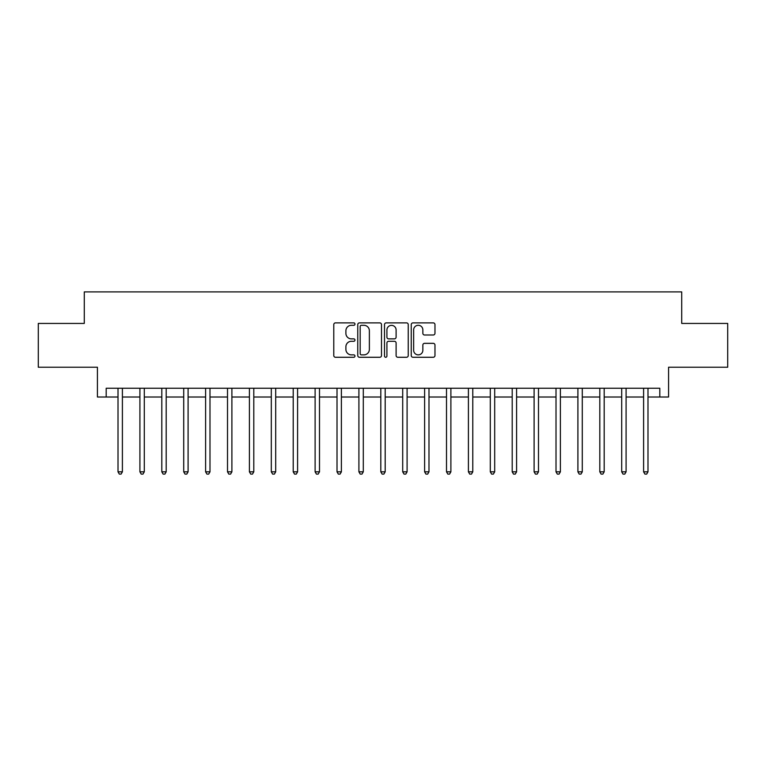 <?xml version="1.0" encoding="UTF-8"?>
<svg xmlns="http://www.w3.org/2000/svg" width="766" height="766" viewBox="0 0 766 766"><rect width="100%" height="100%" fill="white"/><g stroke="black" fill="none" stroke-linecap="round" stroke-linejoin="round"><path stroke-width="1.15" d="M354.974 324.085A1.206 1.206 0 0 0 353.768 322.879L335.498 322.879A1.724 1.724 0 0 0 333.775 324.602L333.775 355.558A1.724 1.724 0 0 0 335.498 357.272L353.768 357.272A1.206 1.206 0 0 0 354.974 356.066A1.206 1.206 0 0 0 353.768 354.869L351.403 354.869A5.506 5.506 0 0 1 345.897 349.363L345.897 346.787A5.506 5.506 0 0 1 351.403 341.282L353.768 341.282A1.206 1.206 0 0 0 354.974 340.075A1.206 1.206 0 0 0 353.768 338.869L351.403 338.869A5.506 5.506 0 0 1 345.897 333.373L345.897 330.788A5.506 5.506 0 0 1 351.403 325.291L353.768 325.291A1.206 1.206 0 0 0 354.974 324.085M433.259 335.001A1.724 1.724 0 0 0 434.973 333.287L434.973 324.602A1.724 1.724 0 0 0 433.259 322.879L412.97 322.879A1.724 1.724 0 0 0 411.246 324.602L411.246 355.558A1.724 1.724 0 0 0 412.97 357.272L433.259 357.272A1.724 1.724 0 0 0 434.973 355.558L434.973 345.064A1.724 1.724 0 0 0 433.259 343.34L424.575 343.34A1.724 1.724 0 0 0 422.851 345.064L422.851 350.263A4.596 4.596 0 0 1 418.255 354.869A4.596 4.596 0 0 1 413.65 350.263L413.65 329.887A4.596 4.596 0 0 1 418.255 325.291A4.596 4.596 0 0 1 422.851 329.887L422.851 333.287A1.724 1.724 0 0 0 424.575 335.001L433.259 335.001M106.187 397.018L106.187 388.257L659.813 388.257L659.813 397.018L668.574 397.018L668.574 367.23L727.7 367.23L727.7 323.434L681.711 323.434L681.711 291.894L84.289 291.894L84.289 323.434L38.3 323.434L38.3 367.23L97.426 367.23L97.426 397.018L118.012 397.018M381.497 324.602A1.724 1.724 0 0 0 379.773 322.879L359.484 322.879A1.724 1.724 0 0 0 357.76 324.602L357.76 355.558A1.724 1.724 0 0 0 359.484 357.272L379.773 357.272A1.724 1.724 0 0 0 381.497 355.558L381.497 324.602M386.227 322.879L406.516 322.879A1.724 1.724 0 0 1 408.24 324.602L408.24 355.558A1.724 1.724 0 0 1 406.516 357.272L397.832 357.272A1.724 1.724 0 0 1 396.108 355.558L396.108 342.996A1.724 1.724 0 0 0 394.394 341.282L388.63 341.282A1.724 1.724 0 0 0 386.916 342.996L386.916 356.066A1.206 1.206 0 0 1 385.71 357.272A1.206 1.206 0 0 1 384.503 356.066L384.503 324.602A1.724 1.724 0 0 1 386.227 322.879M122.397 397.018L139.91 397.018M144.295 397.018L161.817 397.018M166.193 397.018L183.716 397.018M188.091 397.018L205.614 397.018M209.989 397.018L227.512 397.018M231.897 397.018L249.41 397.018M253.795 397.018L271.308 397.018M275.693 397.018L293.215 397.018M297.591 397.018L315.113 397.018M319.489 397.018L337.011 397.018M341.387 397.018L358.909 397.018M363.295 397.018L380.807 397.018M385.193 397.018L402.705 397.018M407.091 397.018L424.613 397.018M428.989 397.018L446.511 397.018M450.887 397.018L468.409 397.018M472.785 397.018L490.307 397.018M494.692 397.018L512.205 397.018M516.59 397.018L534.103 397.018M538.488 397.018L556.011 397.018M560.386 397.018L577.909 397.018M582.284 397.018L599.807 397.018M604.183 397.018L621.705 397.018M626.09 397.018L643.603 397.018M647.988 397.018L659.813 397.018M361.38 325.291A1.206 1.206 0 0 0 360.173 326.488L360.173 353.662A1.206 1.206 0 0 0 361.38 354.869L363.869 354.869A5.506 5.506 0 0 0 369.375 349.363L369.375 330.788A5.506 5.506 0 0 0 363.869 325.291L361.38 325.291M396.108 329.974A4.596 4.596 0 0 0 391.512 325.378A4.596 4.596 0 0 0 386.916 329.974L386.916 337.155A1.724 1.724 0 0 0 388.63 338.869L394.394 338.869A1.724 1.724 0 0 0 396.108 337.155L396.108 329.974M122.608 388.257L122.522 388.477A1.752 1.752 0 0 0 122.397 389.128L122.397 471.827L118.012 471.827L118.012 389.128A1.752 1.752 0 0 0 117.887 388.477L117.801 388.257M122.397 471.827L121.076 474.106L119.333 474.106L118.012 471.827M144.506 388.257L144.42 388.477A1.752 1.752 86.4 0 0 144.295 389.128L144.295 471.827L139.91 471.827L139.91 389.128A1.752 1.752 86.4 0 0 139.785 388.477L139.699 388.257M144.295 471.827L142.983 474.106L141.231 474.106L139.91 471.827M166.414 388.257L166.318 388.477A1.752 1.752 86.4 0 0 166.193 389.128L166.193 471.827L161.817 471.827L161.817 389.128A1.752 1.752 86.4 0 0 161.683 388.477L161.597 388.257M166.193 471.827L164.881 474.106L163.129 474.106L161.817 471.827M188.312 388.257L188.216 388.477A1.752 1.752 86.4 0 0 188.091 389.128L188.091 471.827L183.716 471.827L183.716 389.128A1.752 1.752 86.4 0 0 183.591 388.477L183.495 388.257M188.091 471.827L186.78 474.106L185.027 474.106L183.716 471.827M210.21 388.257L210.123 388.477A1.752 1.752 86.4 0 0 209.989 389.128L209.989 471.827L205.614 471.827L205.614 389.128A1.752 1.752 86.4 0 0 205.489 388.477L205.393 388.257M209.989 471.827L208.678 474.106L206.925 474.106L205.614 471.827M232.108 388.257L232.021 388.477A1.752 1.752 86.4 0 0 231.897 389.128L231.897 471.827L227.512 471.827L227.512 389.128A1.752 1.752 86.4 0 0 227.387 388.477L227.301 388.257M231.897 471.827L230.576 474.106L228.823 474.106L227.512 471.827M254.006 388.257L253.919 388.477A1.752 1.752 86.4 0 0 253.795 389.128L253.795 471.827L249.41 471.827L249.41 389.128A1.752 1.752 86.4 0 0 249.285 388.477L249.199 388.257M253.795 471.827L252.474 474.106L250.731 474.106L249.41 471.827M275.904 388.257L275.817 388.477A1.752 1.752 86.4 0 0 275.693 389.128L275.693 471.827L271.308 471.827L271.308 389.128A1.752 1.752 86.4 0 0 271.183 388.477L271.097 388.257M275.693 471.827L274.381 474.106L272.629 474.106L271.308 471.827M297.811 388.257L297.715 388.477A1.752 1.752 86.4 0 0 297.591 389.128L297.591 471.827L293.215 471.827L293.215 389.128A1.752 1.752 86.4 0 0 293.081 388.477L292.995 388.257M297.591 471.827L296.279 474.106L294.527 474.106L293.215 471.827M319.709 388.257L319.614 388.477A1.752 1.752 86.4 0 0 319.489 389.128L319.489 471.827L315.113 471.827L315.113 389.128A1.752 1.752 86.4 0 0 314.989 388.477L314.893 388.257M319.489 471.827L318.177 474.106L316.425 474.106L315.113 471.827M341.607 388.257L341.521 388.477A1.752 1.752 86.4 0 0 341.387 389.128L341.387 471.827L337.011 471.827L337.011 389.128A1.752 1.752 86.4 0 0 336.887 388.477L336.791 388.257M341.387 471.827L340.075 474.106L338.323 474.106L337.011 471.827M363.505 388.257L363.419 388.477A1.752 1.752 86.4 0 0 363.295 389.128L363.295 471.827L358.909 471.827L358.909 389.128A1.752 1.752 86.4 0 0 358.785 388.477L358.699 388.257M363.295 471.827L361.973 474.106L360.221 474.106L358.909 471.827M385.403 388.257L385.317 388.477A1.752 1.752 86.4 0 0 385.193 389.128L385.193 471.827L380.807 471.827L380.807 389.128A1.752 1.752 86.4 0 0 380.683 388.477L380.597 388.257M385.193 471.827L383.871 474.106L382.129 474.106L380.807 471.827M407.301 388.257L407.215 388.477A1.752 1.752 86.4 0 0 407.091 389.128L407.091 471.827L402.705 471.827L402.705 389.128A1.752 1.752 86.4 0 0 402.581 388.477L402.495 388.257M407.091 471.827L405.779 474.106L404.027 474.106L402.705 471.827M429.209 388.257L429.113 388.477A1.752 1.752 86.4 0 0 428.989 389.128L428.989 471.827L424.613 471.827L424.613 389.128A1.752 1.752 86.4 0 0 424.479 388.477L424.393 388.257M428.989 471.827L427.677 474.106L425.925 474.106L424.613 471.827M451.107 388.257L451.011 388.477A1.752 1.752 86.4 0 0 450.887 389.128L450.887 471.827L446.511 471.827L446.511 389.128A1.752 1.752 86.4 0 0 446.387 388.477L446.291 388.257M450.887 471.827L449.575 474.106L447.823 474.106L446.511 471.827M473.005 388.257L472.919 388.477A1.752 1.752 86.4 0 0 472.785 389.128L472.785 471.827L468.409 471.827L468.409 389.128A1.752 1.752 86.4 0 0 468.285 388.477L468.189 388.257M472.785 471.827L471.473 474.106L469.721 474.106L468.409 471.827M494.903 388.257L494.817 388.477A1.752 1.752 86.4 0 0 494.692 389.128L494.692 471.827L490.307 471.827L490.307 389.128A1.752 1.752 86.4 0 0 490.183 388.477L490.096 388.257M494.692 471.827L493.371 474.106L491.619 474.106L490.307 471.827M516.801 388.257L516.715 388.477A1.752 1.752 86.4 0 0 516.59 389.128L516.59 471.827L512.205 471.827L512.205 389.128A1.752 1.752 86.4 0 0 512.081 388.477L511.994 388.257M516.59 471.827L515.269 474.106L513.526 474.106L512.205 471.827M538.699 388.257L538.613 388.477A1.752 1.752 86.4 0 0 538.488 389.128L538.488 471.827L534.103 471.827L534.103 389.128A1.752 1.752 86.4 0 0 533.979 388.477L533.892 388.257M538.488 471.827L537.177 474.106L535.424 474.106L534.103 471.827M560.607 388.257L560.511 388.477A1.752 1.752 86.4 0 0 560.386 389.128L560.386 471.827L556.011 471.827L556.011 389.128A1.752 1.752 86.4 0 0 555.877 388.477L555.79 388.257M560.386 471.827L559.075 474.106L557.322 474.106L556.011 471.827M582.505 388.257L582.409 388.477A1.752 1.752 86.4 0 0 582.284 389.128L582.284 471.827L577.909 471.827L577.909 389.128A1.752 1.752 86.4 0 0 577.784 388.477L577.688 388.257M582.284 471.827L580.973 474.106L579.22 474.106L577.909 471.827M604.403 388.257L604.317 388.477A1.752 1.752 86.4 0 0 604.183 389.128L604.183 471.827L599.807 471.827L599.807 389.128A1.752 1.752 86.4 0 0 599.682 388.477L599.587 388.257M604.183 471.827L602.871 474.106L601.118 474.106L599.807 471.827M626.301 388.257L626.215 388.477A1.752 1.752 86.4 0 0 626.09 389.128L626.09 471.827L621.705 471.827L621.705 389.128A1.752 1.752 86.4 0 0 621.58 388.477L621.494 388.257M626.09 471.827L624.769 474.106L623.017 474.106L621.705 471.827M648.199 388.257L648.113 388.477A1.752 1.752 86.4 0 0 647.988 389.128L647.988 471.827L643.603 471.827L643.603 389.128A1.752 1.752 86.4 0 0 643.478 388.477L643.392 388.257M647.988 471.827L646.667 474.106L644.924 474.106L643.603 471.827"/></g></svg>
